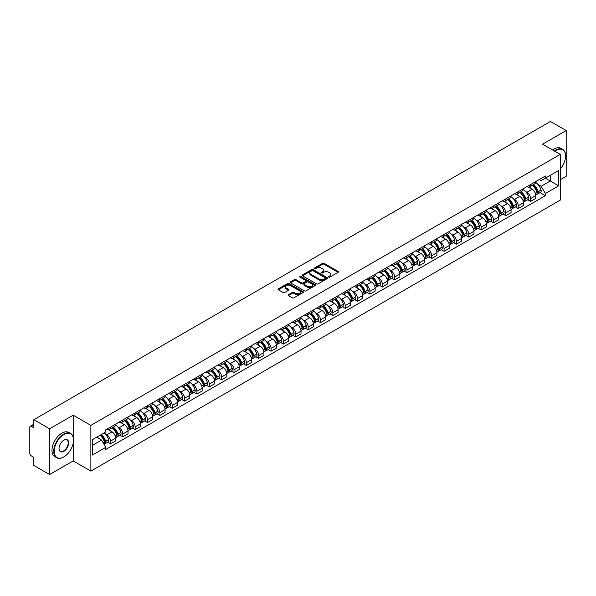 <?xml version="1.0" encoding="UTF-8"?>
<svg xmlns="http://www.w3.org/2000/svg" width="596" height="596" viewBox="0 0 596 596"><rect width="100%" height="100%" fill="white"/><g stroke="black" fill="none" stroke-linecap="round" stroke-linejoin="round"><path stroke-width="0.89" d="M328.754 277.088A0.767 0.447 0 0 0 329.841 277.088L338.103 272.32A1.103 0.633 0 0 0 338.424 271.873A1.103 0.633 0 0 0 338.103 271.426L324.112 263.343A1.103 0.633 0 0 0 322.555 263.343L314.293 268.111A0.767 0.447 0 0 0 315.381 268.744L316.454 268.125A3.516 2.034 0 0 1 321.43 268.125L322.592 268.796A3.516 2.034 0 0 1 323.621 270.234A3.516 2.034 0 0 1 322.592 271.672L321.527 272.29A0.767 0.447 0 0 0 322.615 272.916L323.68 272.298A3.516 2.034 0 0 1 328.657 272.298L329.826 272.975A3.516 2.034 0 0 1 330.855 274.406A3.516 2.034 0 0 1 329.826 275.844L328.754 276.462A0.767 0.447 0 0 0 328.754 277.088L328.754 276.462M288.427 294.677A1.103 0.633 0 0 0 288.099 295.124A1.103 0.633 0 0 0 288.427 295.571L292.353 297.844A1.103 0.633 0 0 0 293.902 297.844L303.081 292.547A1.103 0.633 0 0 0 303.401 292.092A1.103 0.633 0 0 0 303.081 291.645L289.082 283.569A1.103 0.633 0 0 0 287.533 283.569L278.354 288.866A1.103 0.633 0 0 0 278.034 289.313A1.103 0.633 0 0 0 278.354 289.76L283.1 292.502A1.103 0.633 0 0 0 284.65 292.502L288.576 290.23A1.103 0.633 0 0 0 288.904 289.783A1.103 0.633 0 0 0 288.576 289.336L286.229 287.98A2.943 1.699 0 0 1 285.365 286.773A2.943 1.699 0 0 1 287.183 285.208A2.943 1.699 0 0 1 290.386 285.573L299.602 290.893A2.943 1.699 0 0 1 300.459 292.092A2.943 1.699 0 0 1 298.648 293.664A2.943 1.699 0 0 1 295.437 293.299L293.902 292.413A1.103 0.633 0 0 0 292.353 292.413L288.427 294.677L288.427 295.571L292.353 293.321L292.353 292.413M90.868 425.38L73.204 415.181L49.602 428.815L33.838 419.711L550.436 121.457L566.2 130.554L542.598 144.187L560.262 154.386L90.868 425.38L90.868 471.116L560.262 200.114L560.262 154.386M316.528 283.882A1.103 0.633 0 0 0 318.085 283.882L327.256 278.585A1.103 0.633 0 0 0 327.584 278.138A1.103 0.633 0 0 0 327.256 277.684L313.265 269.608A1.103 0.633 0 0 0 311.708 269.608L302.537 274.905A1.103 0.633 0 0 0 302.209 275.352A1.103 0.633 0 0 0 302.537 275.799L316.528 283.882M300.16 277.259A0.767 0.447 0 0 1 300.943 277.363L315.157 285.573L305.994 290.863A1.103 0.633 0 0 1 304.437 290.863L290.446 282.78L290.446 281.886A1.103 0.633 0 0 0 290.125 282.333A1.103 0.633 0 0 0 290.446 282.78M290.446 281.886L294.372 279.613A1.103 0.633 0 0 1 295.929 279.613L301.598 282.891A1.103 0.633 0 0 0 303.155 282.891L305.763 281.387A1.103 0.633 0 0 0 306.083 280.94A1.103 0.633 0 0 0 305.763 280.493L299.855 277.08A0.767 0.447 0 0 1 300.943 276.455L315.172 284.665A1.103 0.633 0 0 1 315.493 285.111A1.103 0.633 0 0 1 315.172 285.566L315.172 284.665M49.602 428.815L49.602 474.543L33.838 465.446L33.838 457.348L31.387 455.933A2.242 1.296 -120 0 1 29.8 453.183L29.8 427.302A2.242 1.296 -120 0 1 30.262 426.274L33.838 424.21M560.262 179.716L566.2 176.289L566.2 130.554M49.602 474.543L73.204 460.917L90.868 471.116M33.838 419.711L33.838 427.809L31.387 426.386A2.242 1.296 -120 0 0 30.262 426.274M530.559 184.566A5.155 2.973 60 0 1 529.486 186.876L534.716 183.859A5.155 2.973 -120 0 0 535.782 181.549M525.597 191.532L526.916 192.292A5.155 2.973 60 0 1 530.559 198.602L535.782 195.585A5.155 2.973 -120 0 0 532.139 189.275L528.399 187.114M535.782 195.585L535.782 198.379L530.559 201.396L527.721 199.757M529.486 186.876A5.155 2.973 60 0 1 526.953 186.645M530.559 198.602L530.559 201.396M518.2 191.696A5.155 2.973 60 0 1 517.134 194.013L522.357 190.996A5.155 2.973 -120 0 0 523.43 188.679M515.361 206.894L518.2 208.525L523.43 205.508L523.43 202.722A5.155 2.973 -120 0 0 519.787 196.412L516.039 194.251M517.134 194.013A5.155 2.973 60 0 1 514.594 193.782M513.238 198.669L514.557 199.429A5.155 2.973 60 0 1 518.2 205.739L518.2 208.525M505.84 198.833A5.155 2.973 60 0 1 504.775 201.143L510.005 198.125A5.155 2.973 -120 0 0 511.07 195.816M503.009 214.024L505.84 215.663L511.07 212.645L511.07 209.852A5.155 2.973 -120 0 0 507.427 203.541L503.687 201.381M504.775 201.143A5.155 2.973 60 0 1 502.242 200.912M500.878 205.799L502.197 206.559A5.155 2.973 60 0 1 505.84 212.869L505.84 215.663M493.488 205.97A5.155 2.973 60 0 1 492.423 208.28L497.645 205.262A5.155 2.973 -120 0 0 498.71 202.945M490.65 221.161L493.488 222.8L498.718 219.775L498.718 216.989A5.155 2.973 -120 0 0 495.067 210.679L491.327 208.518M492.423 208.28A5.155 2.973 60 0 1 489.882 208.049M488.526 212.936L489.845 213.696A5.155 2.973 60 0 1 493.488 220.006L493.488 222.8M481.128 213.1A5.155 2.973 60 0 1 480.063 215.417L485.293 212.4A5.155 2.973 -120 0 0 486.358 210.083M478.297 228.29L481.128 229.929L486.358 226.912L486.358 224.126A5.155 2.973 -120 0 0 482.715 217.808L478.975 215.648M480.063 215.417A5.155 2.973 60 0 1 477.523 215.178M476.167 220.066L477.485 220.833A5.155 2.973 60 0 1 481.128 227.143L481.128 229.929M468.776 220.237A5.155 2.973 60 0 1 467.704 222.546L472.933 219.529A5.155 2.973 -120 0 0 473.999 217.22M465.938 235.427L468.776 237.066L473.999 234.049L473.999 231.255A5.155 2.973 -120 0 0 470.356 224.945L466.616 222.785M467.704 222.546A5.155 2.973 60 0 1 465.171 222.315M463.815 227.203L465.133 227.963A5.155 2.973 60 0 1 468.776 234.273L468.776 237.066M456.417 227.367A5.155 2.973 60 0 1 455.351 229.684L460.574 226.666A5.155 2.973 -120 0 0 461.647 224.349M453.578 242.565L456.417 244.196L461.647 241.179L461.647 238.393A5.155 2.973 -120 0 0 458.004 232.082L454.256 229.922M455.351 229.684A5.155 2.973 60 0 1 452.811 229.453M451.455 234.34L452.774 235.1A5.155 2.973 60 0 1 456.417 241.41L456.417 244.196M444.057 234.504A5.155 2.973 60 0 1 442.992 236.813L448.222 233.796A5.155 2.973 -120 0 0 449.287 231.486M441.226 249.694L444.057 251.333L449.287 248.316L449.287 245.522A5.155 2.973 -120 0 0 445.644 239.212L441.904 237.052M442.992 236.813A5.155 2.973 60 0 1 440.459 236.582M439.096 241.469L440.414 242.229A5.155 2.973 60 0 1 444.057 248.539L444.057 251.333M431.705 241.633A5.155 2.973 60 0 1 430.64 243.95L435.862 240.933A5.155 2.973 -120 0 0 436.935 238.616M428.867 256.831L431.705 258.463L436.935 255.446L436.935 252.659A5.155 2.973 -120 0 0 433.285 246.349L429.545 244.189M430.64 243.95A5.155 2.973 60 0 1 428.099 243.719M426.743 248.606L428.062 249.366A5.155 2.973 60 0 1 431.705 255.677L431.705 258.463M419.346 248.77A5.155 2.973 60 0 1 418.28 251.087L423.51 248.063A5.155 2.973 -120 0 0 424.575 245.753M416.515 263.961L419.346 265.6L424.575 262.583L424.575 259.789A5.155 2.973 -120 0 0 420.932 253.479L417.193 251.318M418.28 251.087A5.155 2.973 60 0 1 415.747 250.849M414.384 255.736L415.703 256.496A5.155 2.973 60 0 1 419.346 262.814L419.346 265.6M406.993 255.907A5.155 2.973 60 0 1 405.921 258.217L411.151 255.2A5.155 2.973 -120 0 0 412.216 252.89M404.155 271.098L406.993 272.737L412.216 269.712L412.216 266.926A5.155 2.973 -120 0 0 408.573 260.616L404.833 258.455M405.921 258.217A5.155 2.973 60 0 1 403.388 257.986M402.032 262.873L403.35 263.633A5.155 2.973 60 0 1 406.993 269.943L406.993 272.737M394.634 263.037A5.155 2.973 60 0 1 393.569 265.354L398.798 262.337A5.155 2.973 -120 0 0 399.864 260.02M391.803 278.228L394.634 279.867L399.864 276.849L399.864 274.063A5.155 2.973 -120 0 0 396.221 267.746L392.473 265.592M393.569 265.354A5.155 2.973 60 0 1 391.028 265.123M389.672 270.003L390.991 270.77A5.155 2.973 60 0 1 394.634 277.08L394.634 279.867M382.274 270.174A5.155 2.973 60 0 1 381.209 272.484L386.439 269.466A5.155 2.973 -120 0 0 387.504 267.157M379.443 285.365L382.274 287.004L387.504 283.987L387.504 281.193A5.155 2.973 -120 0 0 383.861 274.883L380.121 272.722M381.209 272.484A5.155 2.973 60 0 1 378.676 272.253M377.313 277.14L378.631 277.9A5.155 2.973 60 0 1 382.274 284.21L382.274 287.004M369.922 277.304A5.155 2.973 60 0 1 368.857 279.621L374.079 276.604A5.155 2.973 -120 0 0 375.152 274.287M367.084 292.502L369.922 294.133L375.152 291.116L375.152 288.33A5.155 2.973 -120 0 0 371.509 282.02L367.762 279.859M368.857 279.621A5.155 2.973 60 0 1 366.316 279.39M364.961 284.277L366.279 285.037A5.155 2.973 60 0 1 369.922 291.347L369.922 294.133M357.563 284.441A5.155 2.973 60 0 1 356.497 286.75L361.727 283.733A5.155 2.973 -120 0 0 362.793 281.424M354.732 299.632L357.563 301.271L362.793 298.253L362.793 295.46A5.155 2.973 -120 0 0 359.15 289.149L355.41 286.989M356.497 286.75A5.155 2.973 60 0 1 353.964 286.52M352.601 291.407L353.92 292.167A5.155 2.973 60 0 1 357.563 298.477L357.563 301.271M345.211 291.578A5.155 2.973 60 0 1 344.138 293.888L349.368 290.87A5.155 2.973 -120 0 0 350.433 288.553M342.372 306.769L345.211 308.4L350.433 305.383L350.433 302.597A5.155 2.973 -120 0 0 346.79 296.286L343.05 294.126M344.138 293.888A5.155 2.973 60 0 1 341.605 293.657M340.249 298.544L341.568 299.304A5.155 2.973 60 0 1 345.211 305.614L345.211 308.4M332.851 298.708A5.155 2.973 60 0 1 331.786 301.025L337.016 298A5.155 2.973 -120 0 0 338.081 295.69M330.02 313.898L332.851 315.537L338.081 312.52L338.081 309.726A5.155 2.973 -120 0 0 334.438 303.416L330.691 301.256M331.786 301.025A5.155 2.973 60 0 1 329.245 300.786M327.889 305.673L329.208 306.441A5.155 2.973 60 0 1 332.851 312.751L332.851 315.537M320.492 305.845A5.155 2.973 60 0 1 319.426 308.154L324.656 305.137A5.155 2.973 -120 0 0 325.721 302.828M317.661 321.035L320.492 322.674L325.721 319.657L325.721 316.863A5.155 2.973 -120 0 0 322.078 310.553L318.339 308.393M319.426 308.154A5.155 2.973 60 0 1 316.893 307.923M315.53 312.811L316.849 313.57A5.155 2.973 60 0 1 320.492 319.881L320.492 322.674M308.139 312.975A5.155 2.973 60 0 1 307.074 315.291L312.297 312.274A5.155 2.973 -120 0 0 313.369 309.957M305.301 328.173L308.139 329.804L313.369 326.787L313.369 324A5.155 2.973 -120 0 0 309.726 317.69L305.979 315.53M307.074 315.291A5.155 2.973 60 0 1 304.534 315.06M303.178 319.948L304.496 320.708A5.155 2.973 60 0 1 308.139 327.018L308.139 329.804M295.78 320.112A5.155 2.973 60 0 1 294.715 322.421L299.944 319.404A5.155 2.973 -120 0 0 301.01 317.094M292.949 335.302L295.78 336.941L301.01 333.924L301.01 331.13A5.155 2.973 -120 0 0 297.367 324.82L293.627 322.66M294.715 322.421A5.155 2.973 60 0 1 292.182 322.19M290.818 327.077L292.137 327.837A5.155 2.973 60 0 1 295.78 334.147L295.78 336.941M283.428 327.241A5.155 2.973 60 0 1 282.355 329.558L287.585 326.541A5.155 2.973 -120 0 0 288.65 324.224M280.589 342.439L283.428 344.071L288.65 341.054L288.65 338.267A5.155 2.973 -120 0 0 285.007 331.957L281.267 329.797M282.355 329.558A5.155 2.973 60 0 1 279.822 329.327M278.466 334.214L279.785 334.974A5.155 2.973 60 0 1 283.428 341.285L283.428 344.071M271.068 334.378A5.155 2.973 60 0 1 270.003 336.695L275.233 333.671A5.155 2.973 -120 0 0 276.298 331.361M268.237 349.569L271.068 351.208L276.298 348.191L276.298 345.397A5.155 2.973 -120 0 0 272.655 339.087L268.908 336.926M270.003 336.695A5.155 2.973 60 0 1 267.462 336.457M266.107 341.344L267.425 342.104A5.155 2.973 60 0 1 271.068 348.422L271.068 351.208M258.709 341.515A5.155 2.973 60 0 1 257.643 343.825L262.873 340.808A5.155 2.973 -120 0 0 263.939 338.491M255.878 356.706L258.716 358.345L263.939 355.32L263.939 352.534A5.155 2.973 -120 0 0 260.296 346.224L256.556 344.063M257.643 343.825A5.155 2.973 60 0 1 255.11 343.594M253.754 348.481L255.066 349.241A5.155 2.973 60 0 1 258.716 355.551L258.716 358.345M246.357 348.645A5.155 2.973 60 0 1 245.291 350.962L250.514 347.945A5.155 2.973 -120 0 0 251.587 345.628M243.518 363.836L246.357 365.475L251.587 362.457L251.587 359.671A5.155 2.973 -120 0 0 247.943 353.353L244.196 351.193M245.291 350.962A5.155 2.973 60 0 1 242.751 350.724M241.395 355.611L242.714 356.378A5.155 2.973 60 0 1 246.357 362.688L246.357 365.475M233.997 355.782A5.155 2.973 60 0 1 232.932 358.092L238.162 355.074A5.155 2.973 -120 0 0 239.227 352.765M231.166 370.973L233.997 372.612L239.227 369.595L239.227 366.801A5.155 2.973 -120 0 0 235.584 360.491L231.844 358.33M232.932 358.092A5.155 2.973 60 0 1 230.399 357.861M229.035 362.748L230.354 363.508A5.155 2.973 60 0 1 233.997 369.818L233.997 372.612M221.645 362.912A5.155 2.973 60 0 1 220.572 365.229L225.802 362.212A5.155 2.973 -120 0 0 226.867 359.895M218.806 378.11L221.645 379.741L226.867 376.724L226.867 373.938A5.155 2.973 -120 0 0 223.224 367.628L219.484 365.467M220.572 365.229A5.155 2.973 60 0 1 218.039 364.998M216.683 369.885L218.002 370.645A5.155 2.973 60 0 1 221.645 376.955L221.645 379.741M209.285 370.049A5.155 2.973 60 0 1 208.22 372.358L213.45 369.341A5.155 2.973 -120 0 0 214.515 367.032M206.454 385.24L209.285 386.878L214.515 383.861L214.515 381.067A5.155 2.973 -120 0 0 210.872 374.757L207.132 372.597M208.22 372.358A5.155 2.973 60 0 1 205.68 372.127M204.324 377.015L205.642 377.775A5.155 2.973 60 0 1 209.285 384.085L209.285 386.878M196.933 377.186A5.155 2.973 60 0 1 195.86 379.496L201.09 376.478A5.155 2.973 -120 0 0 202.156 374.161M194.095 392.377L196.933 394.008L202.156 390.991L202.156 388.205A5.155 2.973 -120 0 0 198.513 381.894L194.773 379.734M195.86 379.496A5.155 2.973 60 0 1 193.327 379.265M191.972 384.152L193.283 384.912A5.155 2.973 60 0 1 196.933 391.222L196.933 394.008M184.574 384.316A5.155 2.973 60 0 1 183.508 386.633L188.731 383.608A5.155 2.973 -120 0 0 189.804 381.298M181.735 399.506L184.574 401.145L189.804 398.128L189.804 395.334A5.155 2.973 -120 0 0 186.161 389.024L182.413 386.864M183.508 386.633A5.155 2.973 60 0 1 180.968 386.394M179.612 391.281L180.931 392.041A5.155 2.973 60 0 1 184.574 398.359L184.574 401.145M172.214 391.453A5.155 2.973 60 0 1 171.149 393.762L176.379 390.745A5.155 2.973 -120 0 0 177.444 388.436M169.383 406.643L172.214 408.282L177.444 405.258L177.444 402.471A5.155 2.973 -120 0 0 173.801 396.161L170.061 394.001M171.149 393.762A5.155 2.973 60 0 1 168.616 393.531M167.252 398.419L168.571 399.178A5.155 2.973 60 0 1 172.214 405.489L172.214 408.282M159.862 398.582A5.155 2.973 60 0 1 158.797 400.899L164.019 397.882A5.155 2.973 -120 0 0 165.085 395.565M157.024 413.78L159.862 415.412L165.085 412.395L165.085 409.608A5.155 2.973 -120 0 0 161.441 403.298L157.702 401.138M158.797 400.899A5.155 2.973 60 0 1 156.256 400.668M154.9 405.556L156.219 406.316A5.155 2.973 60 0 1 159.862 412.626L159.862 415.412M147.503 405.72A5.155 2.973 60 0 1 146.437 408.029L151.667 405.012A5.155 2.973 -120 0 0 152.732 402.702M144.672 420.91L147.503 422.549L152.732 419.532L152.732 416.738A5.155 2.973 -120 0 0 149.089 410.428L145.35 408.267M146.437 408.029A5.155 2.973 60 0 1 143.897 407.798M142.541 412.685L143.859 413.445A5.155 2.973 60 0 1 147.503 419.755L147.503 422.549M135.15 412.849A5.155 2.973 60 0 1 134.078 415.166L139.308 412.149A5.155 2.973 -120 0 0 140.373 409.832M132.312 428.047L135.15 429.679L140.373 426.662L140.373 423.875A5.155 2.973 -120 0 0 136.73 417.565L132.99 415.405M134.078 415.166A5.155 2.973 60 0 1 131.545 414.935M130.189 419.822L131.507 420.582A5.155 2.973 60 0 1 135.15 426.892L135.15 429.679M122.791 419.986A5.155 2.973 60 0 1 121.726 422.296L126.948 419.279A5.155 2.973 -120 0 0 128.021 416.969M119.952 435.177L122.791 436.816L128.021 433.799L128.021 431.005A5.155 2.973 -120 0 0 124.378 424.695L120.63 422.534M121.726 422.296A5.155 2.973 60 0 1 119.185 422.065M117.829 426.952L119.148 427.712A5.155 2.973 60 0 1 122.791 434.022L122.791 436.816M110.431 427.123A5.155 2.973 60 0 1 109.366 429.433L114.596 426.416A5.155 2.973 -120 0 0 115.661 424.099M107.6 442.314L110.431 443.953L115.661 440.928L115.661 438.142A5.155 2.973 -120 0 0 112.018 431.832L108.278 429.671M109.366 429.433A5.155 2.973 60 0 1 106.833 429.202M105.47 434.089L106.788 434.849A5.155 2.973 60 0 1 110.431 441.159L110.431 443.953M539.305 179.515L541.168 180.588L558.675 170.478L550.279 175.328L550.279 180.998L541.168 186.257L537.95 184.402M92.454 445.324L101.566 440.064L105.76 447.335L92.454 455.016L92.454 439.647L105.76 431.966L105.76 429.82L545.37 176.014L545.37 178.159L558.675 185.848L545.37 193.529L541.168 186.257M558.675 170.478L558.675 185.848M105.76 447.335L105.76 449.481L545.37 195.674L545.37 193.529M73.204 415.181L73.204 437.196M73.204 443.171L73.204 460.917M101.566 440.064L96.649 437.226M540.08 192.627L545.37 195.674M329.059 277.2L329.826 276.76A3.516 2.034 0 0 0 330.855 275.322L330.855 274.406M323.621 270.234L323.621 271.15A3.516 2.034 0 0 1 322.592 272.588L321.833 273.028M338.088 272.327L324.112 264.259A1.103 0.633 0 0 0 322.555 264.259L314.599 268.848M327.256 277.684L327.256 278.585L313.265 270.524A1.103 0.633 0 0 0 311.708 270.524L302.552 275.806L302.537 274.905M325.312 278.451A0.767 0.447 0 0 0 325.312 277.818L313.034 270.726A0.767 0.447 0 0 0 311.939 270.726L310.814 271.381A3.516 2.034 0 0 0 309.786 272.819A3.516 2.034 0 0 0 310.814 274.249L319.21 279.099A3.516 2.034 0 0 0 324.187 279.099L325.312 278.451L325.312 279.36A0.767 0.447 0 0 0 325.543 279.047L325.543 278.138M309.786 272.819L309.786 273.728A3.516 2.034 0 0 0 310.814 275.166L310.814 274.249M325.312 279.36L324.187 280.016A3.516 2.034 0 0 1 319.21 280.016L310.814 275.166M290.461 282.787L294.372 280.53L294.372 279.613M306.083 280.94L306.083 281.856A1.103 0.633 0 0 1 305.763 282.303L303.155 283.808A1.103 0.633 0 0 1 301.598 283.808L295.929 280.53A1.103 0.633 0 0 0 294.372 280.53M307.491 286.296A2.943 1.699 0 0 0 310.695 286.661A2.943 1.699 0 0 0 312.513 285.089A2.943 1.699 0 0 0 311.648 283.89L308.408 282.02A1.103 0.633 0 0 0 306.851 282.02L304.243 283.525A1.103 0.633 0 0 0 303.923 283.972A1.103 0.633 0 0 0 304.243 284.419L307.491 286.296L307.491 287.205A2.943 1.699 0 0 0 310.695 287.577A2.943 1.699 0 0 0 312.513 286.005L312.513 285.089M303.923 283.972L303.923 284.888A1.103 0.633 0 0 0 304.243 285.335L304.243 284.419M307.491 287.205L304.243 285.335M300.459 292.092L300.459 293.009A2.943 1.699 0 0 1 298.648 294.58A2.943 1.699 0 0 1 295.437 294.208L293.902 293.321A1.103 0.633 0 0 0 292.353 293.321M285.365 286.773L285.365 287.689A2.943 1.699 0 0 0 286.229 288.889L286.229 287.98M288.561 290.237L286.229 288.889M303.081 291.645L303.081 292.547L289.082 284.478A1.103 0.633 0 0 0 287.533 284.478L278.369 289.768L278.354 288.866M532.504 185.14A7.055 4.075 60 0 1 532.533 185.162A7.055 4.075 60 0 1 537.182 191.495L537.22 191.636A1.371 0.79 60 0 1 537.003 192.717A1.371 0.79 60 0 1 536.974 192.731M532.191 185.319A8.515 4.917 60 0 1 536.869 192.344L536.914 192.486A2.831 1.632 60 0 1 536.467 194.706L535.759 195.115M536.951 194.08A2.831 1.632 -120 0 0 537.734 193.976A2.831 1.632 -120 0 0 538.181 191.756L538.136 191.607A8.515 4.917 -120 0 0 533.457 184.589M535.677 182.451A8.515 4.917 60 0 1 541.026 189.938L541.071 190.087A2.831 1.632 60 0 1 540.624 192.307L537.734 193.976M529.285 186.98A8.515 4.917 60 0 1 531.066 188.656M535.208 188.664L536.288 189.297M520.144 192.277A7.055 4.075 60 0 1 520.181 192.292A7.055 4.075 60 0 1 524.823 198.624L524.867 198.773A1.371 0.79 60 0 1 524.651 199.854A1.371 0.79 60 0 1 524.614 199.869M519.839 192.448A8.515 4.917 60 0 1 524.517 199.474L524.554 199.623A2.831 1.632 60 0 1 524.107 201.843L523.407 202.253M524.592 201.217A2.831 1.632 -120 0 0 525.374 201.113A2.831 1.632 -120 0 0 525.821 198.893L525.784 198.744A8.515 4.917 -120 0 0 521.105 191.718M523.318 189.588A8.515 4.917 60 0 1 528.674 197.075L528.712 197.224A2.831 1.632 60 0 1 528.265 199.444L525.374 201.113M516.933 194.11A8.515 4.917 60 0 1 518.706 195.786M522.848 195.801L523.936 196.427M507.785 199.407A7.055 4.075 60 0 1 507.822 199.429A7.055 4.075 60 0 1 512.463 205.762L512.508 205.903A1.371 0.79 60 0 1 512.292 206.983A1.371 0.79 60 0 1 512.262 206.998M507.479 199.585A8.515 4.917 60 0 1 512.158 206.611L512.202 206.76A2.831 1.632 60 0 1 511.755 208.98L511.048 209.382M512.24 208.354A2.831 1.632 -120 0 0 513.022 208.242A2.831 1.632 -120 0 0 513.469 206.022L513.424 205.881A8.515 4.917 -120 0 0 508.746 198.855M510.966 196.717A8.515 4.917 60 0 1 516.315 204.212L516.36 204.353A2.831 1.632 60 0 1 515.913 206.574L513.022 208.242M504.574 201.247A8.515 4.917 60 0 1 506.354 202.923M510.489 202.938L511.577 203.564M495.432 206.544A7.055 4.075 60 0 1 495.47 206.559A7.055 4.075 60 0 1 500.111 212.891L500.148 213.04A1.371 0.79 60 0 1 499.932 214.12A1.371 0.79 60 0 1 499.902 214.135M495.12 206.723A8.515 4.917 60 0 1 499.798 213.74L499.843 213.89A2.831 1.632 60 0 1 499.396 216.11L498.696 216.519M499.88 215.484A2.831 1.632 -120 0 0 500.662 215.38A2.831 1.632 -120 0 0 501.109 213.159L501.072 213.01A8.515 4.917 -120 0 0 496.393 205.985M498.606 203.854A8.515 4.917 60 0 1 503.963 211.342L504 211.491A2.831 1.632 60 0 1 503.553 213.711L500.662 215.38M492.222 208.376A8.515 4.917 60 0 1 493.995 210.06M498.137 210.068L499.225 210.693M483.073 213.673A7.055 4.075 60 0 1 483.11 213.696A7.055 4.075 60 0 1 487.752 220.028L487.796 220.177A1.371 0.79 60 0 1 487.58 221.25A1.371 0.79 60 0 1 487.55 221.265M482.767 213.852A8.515 4.917 60 0 1 487.446 220.878L487.483 221.027A2.831 1.632 60 0 1 487.036 223.247L486.336 223.649M487.521 222.621A2.831 1.632 -120 0 0 488.31 222.517A2.831 1.632 -120 0 0 488.757 220.289L488.713 220.148A8.515 4.917 -120 0 0 484.034 213.122M486.254 210.984A8.515 4.917 60 0 1 491.603 218.479L491.648 218.62A2.831 1.632 60 0 1 491.201 220.84L488.31 222.517M479.862 215.514A8.515 4.917 60 0 1 481.642 217.19M485.777 217.205L486.865 217.831M470.721 220.811A7.055 4.075 60 0 1 470.751 220.833A7.055 4.075 60 0 1 475.399 227.165L475.437 227.307A1.371 0.79 60 0 1 475.221 228.387A1.371 0.79 60 0 1 475.191 228.402M470.408 220.989A8.515 4.917 60 0 1 475.087 228.015L475.131 228.156A2.831 1.632 60 0 1 474.684 230.376L473.976 230.786M475.168 229.751A2.831 1.632 -120 0 0 475.951 229.646A2.831 1.632 -120 0 0 476.398 227.426L476.353 227.277A8.515 4.917 -120 0 0 471.674 220.259M473.894 218.121A8.515 4.917 60 0 1 479.244 225.608L479.288 225.757A2.831 1.632 60 0 1 478.841 227.977L475.951 229.646M467.502 222.651A8.515 4.917 60 0 1 469.283 224.327M473.425 224.334L474.505 224.96M560.262 169.1A13.663 7.89 120 0 0 565.567 156.077A13.663 7.89 120 0 0 555.904 150.497A13.663 7.89 120 0 0 554.779 151.22M554.332 150.959A13.999 8.083 -60 0 1 555.666 150.088A13.999 8.083 -60 0 1 562.669 149.387A13.999 8.083 -60 0 1 565.567 155.802A13.999 8.083 -60 0 1 565.567 155.936M560.262 156.726A6.832 3.948 -60 0 1 560.262 161.553M552.589 149.954A13.999 8.083 -60 0 1 553.922 149.075A13.999 8.083 -60 0 1 560.925 148.382L562.669 149.387M63.623 457.028L63.861 456.894A13.663 7.89 120 0 0 73.524 440.153A13.663 7.89 120 0 0 63.861 434.573A13.663 7.89 120 0 0 54.199 451.314A13.663 7.89 120 0 0 63.861 456.894L63.623 457.028A13.999 8.083 -60 0 1 56.62 457.721A13.999 8.083 -60 0 1 54.474 446.501A13.999 8.083 -60 0 1 63.623 434.164A13.999 8.083 -60 0 1 70.626 433.471A13.999 8.083 -60 0 1 73.524 439.878A13.999 8.083 -60 0 1 73.524 440.019M63.861 440.153L63.861 440.153A6.832 3.948 -60 0 1 68.689 442.94A6.832 3.948 -60 0 1 63.861 451.314A6.832 3.948 -60 0 1 59.026 448.52A6.832 3.948 -60 0 1 63.861 440.153L63.861 440.153M59.026 448.386A6.496 3.755 120 0 0 60.375 451.224A6.496 3.755 120 0 0 63.623 450.904A6.496 3.755 120 0 0 67.87 445.175A6.496 3.755 120 0 0 66.871 439.967A6.496 3.755 120 0 0 63.742 440.228M56.62 457.721L54.877 456.715A13.999 8.083 -60 0 1 52.731 445.495A13.999 8.083 -60 0 1 61.88 433.158A13.999 8.083 -60 0 1 68.883 432.465L70.626 433.471M458.361 227.94A7.055 4.075 60 0 1 458.398 227.963A7.055 4.075 60 0 1 463.04 234.295L463.085 234.444A1.371 0.79 60 0 1 462.868 235.517A1.371 0.79 60 0 1 462.831 235.539M458.056 228.119A8.515 4.917 60 0 1 462.734 235.144L462.772 235.293A2.831 1.632 60 0 1 462.325 237.513L461.624 237.916M462.809 236.888A2.831 1.632 -120 0 0 463.591 236.783A2.831 1.632 -120 0 0 464.038 234.563L464.001 234.414A8.515 4.917 -120 0 0 459.322 227.389M461.535 225.258A8.515 4.917 60 0 1 466.892 232.745L466.929 232.894A2.831 1.632 60 0 1 466.482 235.115L463.591 236.783M455.15 229.78A8.515 4.917 60 0 1 456.931 231.457M461.066 231.471L462.153 232.097M446.002 235.077A7.055 4.075 60 0 1 446.039 235.1A7.055 4.075 60 0 1 450.688 241.432L450.725 241.574A1.371 0.79 60 0 1 450.509 242.654A1.371 0.79 60 0 1 450.479 242.669M445.696 235.256A8.515 4.917 60 0 1 450.375 242.281L450.42 242.423A2.831 1.632 60 0 1 449.973 244.651L449.265 245.053M450.457 244.025A2.831 1.632 -120 0 0 451.239 243.913A2.831 1.632 -120 0 0 451.686 241.693L451.641 241.551A8.515 4.917 -120 0 0 446.963 234.526M449.183 232.388A8.515 4.917 60 0 1 454.532 239.883L454.577 240.024A2.831 1.632 60 0 1 454.13 242.244L451.239 243.913M442.791 236.917A8.515 4.917 60 0 1 444.571 238.594M448.713 238.609L449.794 239.234M433.65 242.214A7.055 4.075 60 0 1 433.687 242.229A7.055 4.075 60 0 1 438.328 248.562L438.373 248.711A1.371 0.79 60 0 1 438.149 249.791A1.371 0.79 60 0 1 438.12 249.806M433.337 242.386A8.515 4.917 60 0 1 438.015 249.411L438.06 249.56A2.831 1.632 60 0 1 437.613 251.78L436.913 252.19M438.097 251.154A2.831 1.632 -120 0 0 438.88 251.05A2.831 1.632 -120 0 0 439.327 248.83L439.289 248.681A8.515 4.917 -120 0 0 434.611 241.656M436.823 239.525A8.515 4.917 60 0 1 442.18 247.012L442.217 247.161A2.831 1.632 60 0 1 441.77 249.381L438.88 251.05M430.439 244.047A8.515 4.917 60 0 1 432.212 245.731M436.354 245.738L437.442 246.364M421.29 249.344A7.055 4.075 60 0 1 421.327 249.366A7.055 4.075 60 0 1 425.969 255.699L426.013 255.848A1.371 0.79 60 0 1 425.797 256.921A1.371 0.79 60 0 1 425.767 256.936M420.985 249.523A8.515 4.917 60 0 1 425.663 256.548L425.7 256.697A2.831 1.632 60 0 1 425.253 258.917L424.553 259.32M425.738 258.291A2.831 1.632 -120 0 0 426.527 258.18A2.831 1.632 -120 0 0 426.974 255.96L426.93 255.818A8.515 4.917 -120 0 0 422.251 248.793M424.471 246.655A8.515 4.917 60 0 1 429.82 254.149L429.865 254.291A2.831 1.632 60 0 1 429.418 256.511L426.527 258.18M418.079 251.184A8.515 4.917 60 0 1 419.86 252.86M423.994 252.875L425.082 253.501M408.938 256.481A7.055 4.075 60 0 1 408.968 256.496A7.055 4.075 60 0 1 413.617 262.829L413.654 262.978A1.371 0.79 60 0 1 413.438 264.058A1.371 0.79 60 0 1 413.408 264.073M408.625 256.66A8.515 4.917 60 0 1 413.304 263.685L413.348 263.827A2.831 1.632 60 0 1 412.901 266.047L412.194 266.457M413.386 265.421A2.831 1.632 -120 0 0 414.168 265.317A2.831 1.632 -120 0 0 414.615 263.097L414.57 262.948A8.515 4.917 -120 0 0 409.892 255.922M412.112 253.792A8.515 4.917 60 0 1 417.461 261.279L417.505 261.428A2.831 1.632 60 0 1 417.058 263.648L414.168 265.317M405.72 258.314A8.515 4.917 60 0 1 407.5 259.998M411.642 260.005L412.723 260.631M396.578 263.611A7.055 4.075 60 0 1 396.616 263.633A7.055 4.075 60 0 1 401.257 269.966L401.302 270.115A1.371 0.79 60 0 1 401.086 271.187A1.371 0.79 60 0 1 401.048 271.21M396.273 263.79A8.515 4.917 60 0 1 400.952 270.815L400.989 270.964A2.831 1.632 60 0 1 400.542 273.184L399.842 273.586M401.026 272.558A2.831 1.632 -120 0 0 401.808 272.454A2.831 1.632 -120 0 0 402.255 270.234L402.218 270.085A8.515 4.917 -120 0 0 397.539 263.06M399.752 260.929A8.515 4.917 60 0 1 405.109 268.416L405.146 268.558A2.831 1.632 60 0 1 404.699 270.785L401.808 272.454M393.367 265.451A8.515 4.917 60 0 1 395.148 267.127M399.283 267.142L400.37 267.768M384.219 270.748A7.055 4.075 60 0 1 384.256 270.77A7.055 4.075 60 0 1 388.905 277.103L388.942 277.244A1.371 0.79 60 0 1 388.726 278.325A1.371 0.79 60 0 1 388.696 278.339M383.913 270.927A8.515 4.917 60 0 1 388.592 277.952L388.637 278.094A2.831 1.632 60 0 1 388.19 280.314L387.482 280.723M388.674 279.688A2.831 1.632 -120 0 0 389.456 279.584A2.831 1.632 -120 0 0 389.903 277.363L389.858 277.215A8.515 4.917 -120 0 0 385.18 270.197M387.4 268.058A8.515 4.917 60 0 1 392.749 275.546L392.794 275.695A2.831 1.632 60 0 1 392.347 277.915L389.456 279.584M381.008 272.588A8.515 4.917 60 0 1 382.788 274.264M386.931 274.272L388.011 274.905M371.867 277.878A7.055 4.075 60 0 1 371.904 277.9A7.055 4.075 60 0 1 376.545 284.232L376.59 284.381A1.371 0.79 60 0 1 376.367 285.454A1.371 0.79 60 0 1 376.337 285.477M371.554 278.056A8.515 4.917 60 0 1 376.232 285.082L376.277 285.231A2.831 1.632 60 0 1 375.83 287.451L375.13 287.853M376.314 286.825A2.831 1.632 -120 0 0 377.097 286.721A2.831 1.632 -120 0 0 377.544 284.501L377.506 284.352A8.515 4.917 -120 0 0 372.828 277.326M375.04 275.196A8.515 4.917 60 0 1 380.397 282.683L380.434 282.832A2.831 1.632 60 0 1 379.987 285.052L377.097 286.721M368.656 279.718A8.515 4.917 60 0 1 370.429 281.394M374.571 281.409L375.659 282.035M359.507 285.015A7.055 4.075 60 0 1 359.544 285.037A7.055 4.075 60 0 1 364.186 291.37L364.231 291.511A1.371 0.79 60 0 1 364.014 292.591A1.371 0.79 60 0 1 363.985 292.606M359.202 285.193A8.515 4.917 60 0 1 363.88 292.219L363.918 292.36A2.831 1.632 60 0 1 363.471 294.588L362.77 294.99M363.955 293.962A2.831 1.632 -120 0 0 364.745 293.85A2.831 1.632 -120 0 0 365.192 291.63L365.147 291.489A8.515 4.917 -120 0 0 360.468 284.463M362.688 282.325A8.515 4.917 60 0 1 368.037 289.82L368.082 289.961A2.831 1.632 60 0 1 367.635 292.182L364.745 293.85M356.296 286.855A8.515 4.917 60 0 1 358.077 288.531M362.212 288.546L363.299 289.172M347.155 292.152A7.055 4.075 60 0 1 347.185 292.167A7.055 4.075 60 0 1 351.834 298.499L351.871 298.648A1.371 0.79 60 0 1 351.655 299.728A1.371 0.79 60 0 1 351.625 299.743M346.842 292.331A8.515 4.917 60 0 1 351.521 299.348L351.565 299.497A2.831 1.632 60 0 1 351.118 301.718L350.411 302.127M351.603 301.092A2.831 1.632 -120 0 0 352.385 300.987A2.831 1.632 -120 0 0 352.832 298.767L352.787 298.618A8.515 4.917 -120 0 0 348.109 291.593M350.329 289.462A8.515 4.917 60 0 1 355.678 296.95L355.723 297.099A2.831 1.632 60 0 1 355.276 299.319L352.385 300.987M343.944 293.984A8.515 4.917 60 0 1 345.717 295.668M349.859 295.676L350.94 296.301M334.796 299.281A7.055 4.075 60 0 1 334.833 299.304A7.055 4.075 60 0 1 339.474 305.636L339.519 305.785A1.371 0.79 60 0 1 339.303 306.858A1.371 0.79 60 0 1 339.273 306.873M334.49 299.46A8.515 4.917 60 0 1 339.169 306.486L339.206 306.635A2.831 1.632 60 0 1 338.759 308.855L338.059 309.257M339.243 308.229A2.831 1.632 -120 0 0 340.025 308.125A2.831 1.632 -120 0 0 340.472 305.897L340.435 305.755A8.515 4.917 -120 0 0 335.757 298.73M337.969 296.592A8.515 4.917 60 0 1 343.326 304.087L343.363 304.228A2.831 1.632 60 0 1 342.916 306.448L340.025 308.125M331.585 301.122A8.515 4.917 60 0 1 333.365 302.798M337.5 302.813L338.588 303.439M322.443 306.418A7.055 4.075 60 0 1 322.473 306.441A7.055 4.075 60 0 1 327.122 312.773L327.159 312.915A1.371 0.79 60 0 1 326.943 313.995A1.371 0.79 60 0 1 326.913 314.01M322.131 306.597A8.515 4.917 60 0 1 326.809 313.623L326.854 313.764A2.831 1.632 60 0 1 326.407 315.984L325.699 316.394M326.891 315.358A2.831 1.632 -120 0 0 327.673 315.254A2.831 1.632 -120 0 0 328.12 313.034L328.076 312.885A8.515 4.917 -120 0 0 323.397 305.867M325.617 303.729A8.515 4.917 60 0 1 330.966 311.216L331.011 311.365A2.831 1.632 60 0 1 330.564 313.585L327.673 315.254M319.225 308.251A8.515 4.917 60 0 1 321.006 309.935M325.148 309.942L326.228 310.568M310.084 313.548A7.055 4.075 60 0 1 310.121 313.57A7.055 4.075 60 0 1 314.762 319.903L314.807 320.052A1.371 0.79 60 0 1 314.584 321.125A1.371 0.79 60 0 1 314.554 321.147M309.771 313.727A8.515 4.917 60 0 1 314.45 320.752L314.494 320.901A2.831 1.632 60 0 1 314.047 323.121L313.347 323.524M314.532 322.496A2.831 1.632 -120 0 0 315.314 322.391A2.831 1.632 -120 0 0 315.761 320.171L315.724 320.022A8.515 4.917 -120 0 0 311.045 312.997M313.258 310.866A8.515 4.917 60 0 1 318.614 318.353L318.651 318.502A2.831 1.632 60 0 1 318.204 320.723L315.314 322.391M306.873 315.388A8.515 4.917 60 0 1 308.646 317.065M312.788 317.079L313.876 317.705M297.724 320.685A7.055 4.075 60 0 1 297.762 320.708A7.055 4.075 60 0 1 302.403 327.04L302.448 327.182A1.371 0.79 60 0 1 302.232 328.262A1.371 0.79 60 0 1 302.202 328.277M297.419 320.864A8.515 4.917 60 0 1 302.098 327.889L302.135 328.031A2.831 1.632 60 0 1 301.688 330.251L300.987 330.661M302.172 329.633A2.831 1.632 -120 0 0 302.962 329.521A2.831 1.632 -120 0 0 303.409 327.301L303.364 327.159A8.515 4.917 -120 0 0 298.685 320.134M300.905 317.996A8.515 4.917 60 0 1 306.255 325.483L306.299 325.632A2.831 1.632 60 0 1 305.852 327.852L302.962 329.521M294.513 322.525A8.515 4.917 60 0 1 296.294 324.202M300.429 324.209L301.516 324.842M285.372 327.822A7.055 4.075 60 0 1 285.41 327.837A7.055 4.075 60 0 1 290.051 334.17L290.088 334.319A1.371 0.79 60 0 1 289.872 335.399A1.371 0.79 60 0 1 289.842 335.414M285.059 327.994A8.515 4.917 60 0 1 289.738 335.019L289.783 335.168A2.831 1.632 60 0 1 289.336 337.388L288.635 337.798M289.82 336.762A2.831 1.632 -120 0 0 290.602 336.658A2.831 1.632 -120 0 0 291.049 334.438L291.004 334.289A8.515 4.917 -120 0 0 286.326 327.264M288.546 325.133A8.515 4.917 60 0 1 293.895 332.62L293.94 332.769A2.831 1.632 60 0 1 293.493 334.989L290.602 336.658M282.161 329.655A8.515 4.917 60 0 1 283.934 331.331M288.077 331.346L289.157 331.972M273.013 334.952A7.055 4.075 60 0 1 273.05 334.974A7.055 4.075 60 0 1 277.691 341.307L277.736 341.456A1.371 0.79 60 0 1 277.52 342.529A1.371 0.79 60 0 1 277.49 342.544M272.707 335.131A8.515 4.917 60 0 1 277.386 342.156L277.423 342.305A2.831 1.632 60 0 1 276.976 344.525L276.276 344.928M277.46 343.899A2.831 1.632 -120 0 0 278.243 343.788A2.831 1.632 -120 0 0 278.69 341.568L278.652 341.426A8.515 4.917 -120 0 0 273.974 334.401M276.186 332.263A8.515 4.917 60 0 1 281.543 339.757L281.58 339.899A2.831 1.632 60 0 1 281.133 342.119L278.243 343.788M269.802 336.792A8.515 4.917 60 0 1 271.582 338.468M275.717 338.483L276.805 339.109M260.661 342.089A7.055 4.075 60 0 1 260.69 342.104A7.055 4.075 60 0 1 265.339 348.436L265.376 348.585A1.371 0.79 60 0 1 265.16 349.666A1.371 0.79 60 0 1 265.131 349.681M260.348 342.268A8.515 4.917 60 0 1 265.026 349.286L265.071 349.435A2.831 1.632 60 0 1 264.624 351.655L263.916 352.065M265.108 351.029A2.831 1.632 -120 0 0 265.89 350.925A2.831 1.632 -120 0 0 266.337 348.705L266.293 348.556A8.515 4.917 -120 0 0 261.614 341.53M263.834 339.4A8.515 4.917 60 0 1 269.183 346.887L269.228 347.036A2.831 1.632 60 0 1 268.781 349.256L265.89 350.925M257.442 343.922A8.515 4.917 60 0 1 259.223 345.606M263.365 345.613L264.445 346.239M248.301 349.219A7.055 4.075 60 0 1 248.338 349.241A7.055 4.075 60 0 1 252.98 355.574L253.024 355.723A1.371 0.79 60 0 1 252.808 356.795A1.371 0.79 60 0 1 252.771 356.81M247.996 349.398A8.515 4.917 60 0 1 252.674 356.423L252.711 356.572A2.831 1.632 60 0 1 252.264 358.792L251.564 359.194M252.749 358.166A2.831 1.632 -120 0 0 253.531 358.062A2.831 1.632 -120 0 0 253.978 355.834L253.941 355.693A8.515 4.917 -120 0 0 249.262 348.667M251.475 346.529A8.515 4.917 60 0 1 256.831 354.024L256.869 354.166A2.831 1.632 60 0 1 256.422 356.393L253.531 358.062M245.09 351.059A8.515 4.917 60 0 1 246.863 352.735M251.005 352.75L252.093 353.376M235.941 356.356A7.055 4.075 60 0 1 235.979 356.378A7.055 4.075 60 0 1 240.62 362.711L240.665 362.852A1.371 0.79 60 0 1 240.449 363.933A1.371 0.79 60 0 1 240.419 363.947M235.636 356.535A8.515 4.917 60 0 1 240.315 363.56L240.359 363.702A2.831 1.632 60 0 1 239.912 365.922L239.205 366.331M240.389 365.296A2.831 1.632 -120 0 0 241.179 365.192A2.831 1.632 -120 0 0 241.626 362.971L241.581 362.822A8.515 4.917 -120 0 0 236.903 355.805M239.123 353.666A8.515 4.917 60 0 1 244.472 361.154L244.516 361.303A2.831 1.632 60 0 1 244.069 363.523L241.179 365.192M232.731 358.196A8.515 4.917 60 0 1 234.511 359.872M238.646 359.88L239.734 360.513M223.589 363.486A7.055 4.075 60 0 1 223.627 363.508A7.055 4.075 60 0 1 228.268 369.84L228.305 369.989A1.371 0.79 60 0 1 228.089 371.062A1.371 0.79 60 0 1 228.059 371.084M223.276 363.664A8.515 4.917 60 0 1 227.955 370.69L228 370.839A2.831 1.632 60 0 1 227.553 373.059L226.852 373.461M228.037 372.433A2.831 1.632 -120 0 0 228.819 372.329A2.831 1.632 -120 0 0 229.266 370.109L229.222 369.96A8.515 4.917 -120 0 0 224.543 362.934M226.763 360.803A8.515 4.917 60 0 1 232.12 368.291L232.157 368.44A2.831 1.632 60 0 1 231.71 370.66L228.819 372.329M220.378 365.326A8.515 4.917 60 0 1 222.152 367.002M226.294 367.017L227.374 367.643M211.23 370.623A7.055 4.075 60 0 1 211.267 370.645A7.055 4.075 60 0 1 215.908 376.977L215.953 377.119A1.371 0.79 60 0 1 215.737 378.199A1.371 0.79 60 0 1 215.707 378.214M210.924 370.801A8.515 4.917 60 0 1 215.603 377.827L215.64 377.968A2.831 1.632 60 0 1 215.193 380.196L214.493 380.598M215.678 379.57A2.831 1.632 -120 0 0 216.46 379.458A2.831 1.632 -120 0 0 216.907 377.238L216.87 377.097A8.515 4.917 -120 0 0 212.191 370.071M214.404 367.933A8.515 4.917 60 0 1 219.76 375.428L219.797 375.569A2.831 1.632 60 0 1 219.358 377.79L216.46 379.458M208.019 372.463A8.515 4.917 60 0 1 209.799 374.139M213.934 374.154L215.022 374.78M198.878 377.76A7.055 4.075 60 0 1 198.908 377.775A7.055 4.075 60 0 1 203.556 384.107L203.594 384.256A1.371 0.79 60 0 1 203.378 385.336A1.371 0.79 60 0 1 203.348 385.351M198.565 377.939A8.515 4.917 60 0 1 203.243 384.956L203.288 385.105A2.831 1.632 60 0 1 202.841 387.325L202.133 387.735M203.325 386.7A2.831 1.632 -120 0 0 204.108 386.595A2.831 1.632 -120 0 0 204.555 384.375L204.51 384.226A8.515 4.917 -120 0 0 199.831 377.201M202.051 375.07A8.515 4.917 60 0 1 207.401 382.558L207.445 382.707A2.831 1.632 60 0 1 206.998 384.927L204.108 386.595M195.659 379.592A8.515 4.917 60 0 1 197.44 381.276M201.582 381.284L202.662 381.909M186.518 384.889A7.055 4.075 60 0 1 186.555 384.912A7.055 4.075 60 0 1 191.197 391.244L191.242 391.393A1.371 0.79 60 0 1 191.025 392.466A1.371 0.79 60 0 1 190.988 392.481M186.213 385.068A8.515 4.917 60 0 1 190.891 392.093L190.929 392.243A2.831 1.632 60 0 1 190.482 394.463L189.781 394.865M190.966 393.837A2.831 1.632 -120 0 0 191.748 393.725A2.831 1.632 -120 0 0 192.195 391.505L192.158 391.363A8.515 4.917 -120 0 0 187.479 384.338M189.692 382.2A8.515 4.917 60 0 1 195.048 389.695L195.086 389.836A2.831 1.632 60 0 1 194.639 392.056L191.748 393.725M183.307 386.73A8.515 4.917 60 0 1 185.08 388.406M189.223 388.421L190.31 389.046M174.159 392.026A7.055 4.075 60 0 1 174.196 392.041A7.055 4.075 60 0 1 178.837 398.381L178.882 398.523A1.371 0.79 60 0 1 178.666 399.603A1.371 0.79 60 0 1 178.636 399.618M173.853 392.205A8.515 4.917 60 0 1 178.532 399.231L178.576 399.372A2.831 1.632 60 0 1 178.13 401.592L177.422 402.002M178.606 400.966A2.831 1.632 -120 0 0 179.396 400.862A2.831 1.632 -120 0 0 179.843 398.642L179.798 398.493A8.515 4.917 -120 0 0 175.12 391.468M177.34 389.337A8.515 4.917 60 0 1 182.689 396.824L182.734 396.973A2.831 1.632 60 0 1 182.287 399.193L179.396 400.862M170.948 393.859A8.515 4.917 60 0 1 172.728 395.543M176.863 395.55L177.951 396.176M161.807 399.156A7.055 4.075 60 0 1 161.844 399.178A7.055 4.075 60 0 1 166.485 405.511L166.522 405.66A1.371 0.79 60 0 1 166.306 406.733A1.371 0.79 60 0 1 166.277 406.755M161.494 399.335A8.515 4.917 60 0 1 166.172 406.36L166.217 406.509A2.831 1.632 60 0 1 165.77 408.729L165.07 409.132M166.254 408.104A2.831 1.632 -120 0 0 167.036 407.999A2.831 1.632 -120 0 0 167.483 405.779L167.439 405.63A8.515 4.917 -120 0 0 162.76 398.605M164.98 396.474A8.515 4.917 60 0 1 170.337 403.961L170.374 404.103A2.831 1.632 60 0 1 169.927 406.33L167.036 407.999M158.596 400.996A8.515 4.917 60 0 1 160.369 402.673M164.511 402.687L165.599 403.313M149.447 406.293A7.055 4.075 60 0 1 149.484 406.316A7.055 4.075 60 0 1 154.126 412.648L154.17 412.79A1.371 0.79 60 0 1 153.954 413.87A1.371 0.79 60 0 1 153.924 413.885M149.142 406.472A8.515 4.917 60 0 1 153.82 413.497L153.857 413.639A2.831 1.632 60 0 1 153.41 415.859L152.71 416.269M153.895 415.233A2.831 1.632 -120 0 0 154.677 415.129A2.831 1.632 -120 0 0 155.124 412.909L155.087 412.76A8.515 4.917 -120 0 0 150.408 405.742M152.628 403.604A8.515 4.917 60 0 1 157.977 411.091L158.022 411.24A2.831 1.632 60 0 1 157.575 413.46L154.677 415.129M146.236 408.133A8.515 4.917 60 0 1 148.017 409.81M152.151 409.817L153.239 410.45M137.095 413.43A7.055 4.075 60 0 1 137.125 413.445A7.055 4.075 60 0 1 141.774 419.778L141.811 419.927A1.371 0.79 60 0 1 141.595 421.007A1.371 0.79 60 0 1 141.565 421.022M136.782 413.602A8.515 4.917 60 0 1 141.461 420.627L141.505 420.776A2.831 1.632 60 0 1 141.058 422.996L140.351 423.406M141.543 422.37A2.831 1.632 -120 0 0 142.325 422.266A2.831 1.632 -120 0 0 142.772 420.046L142.727 419.897A8.515 4.917 -120 0 0 138.049 412.872M140.269 410.741A8.515 4.917 60 0 1 145.618 418.228L145.662 418.377A2.831 1.632 60 0 1 145.215 420.597L142.325 422.266M133.876 415.263A8.515 4.917 60 0 1 135.657 416.939M139.799 416.954L140.88 417.58M124.735 420.56A7.055 4.075 60 0 1 124.773 420.582A7.055 4.075 60 0 1 129.414 426.915L129.459 427.056A1.371 0.79 60 0 1 129.243 428.137A1.371 0.79 60 0 1 129.205 428.152M124.43 420.739A8.515 4.917 60 0 1 129.109 427.764L129.146 427.906A2.831 1.632 60 0 1 128.699 430.133L127.998 430.535M129.183 429.507A2.831 1.632 -120 0 0 129.965 429.396A2.831 1.632 -120 0 0 130.412 427.176L130.375 427.034A8.515 4.917 -120 0 0 125.696 420.009M127.909 417.87A8.515 4.917 60 0 1 133.266 425.365L133.303 425.507A2.831 1.632 60 0 1 132.856 427.727L129.965 429.396M121.524 422.4A8.515 4.917 60 0 1 123.297 424.076M127.44 424.091L128.527 424.717M112.376 427.697A7.055 4.075 60 0 1 112.413 427.712A7.055 4.075 60 0 1 117.054 434.044L117.099 434.193A1.371 0.79 60 0 1 116.883 435.274A1.371 0.79 60 0 1 116.853 435.289M112.07 427.876A8.515 4.917 60 0 1 116.749 434.894L116.794 435.043A2.831 1.632 60 0 1 116.347 437.263L115.639 437.673M116.831 436.637A2.831 1.632 -120 0 0 117.613 436.533A2.831 1.632 -120 0 0 118.06 434.313L118.015 434.164A8.515 4.917 -120 0 0 113.337 427.138M115.557 425.008A8.515 4.917 60 0 1 120.906 432.495L120.951 432.644A2.831 1.632 60 0 1 120.504 434.864L117.613 436.533M109.165 429.53A8.515 4.917 60 0 1 110.945 431.213M115.08 431.221L116.168 431.847M100.404 435.065A7.055 4.075 60 0 1 104.702 441.182L104.74 441.331A1.371 0.79 60 0 1 104.524 442.403A1.371 0.79 60 0 1 104.494 442.418M100.046 435.266A8.515 4.917 60 0 1 104.389 442.031L104.434 442.18A2.831 1.632 60 0 1 104.047 444.363M104.471 443.774A2.831 1.632 -120 0 0 105.254 443.67A2.831 1.632 -120 0 0 105.701 441.442L105.656 441.301A8.515 4.917 -120 0 0 101.313 434.536M104.203 432.867A8.515 4.917 60 0 1 108.554 439.632L108.591 439.773A2.831 1.632 60 0 1 108.144 441.994L105.254 443.67M97.155 436.935A8.515 4.917 60 0 1 98.586 438.343M102.728 438.358L103.816 438.984M122.791 434.022L128.021 431.005M135.15 426.892L140.373 423.875M147.503 419.755L152.732 416.738M159.862 412.626L165.085 409.608M172.214 405.489L177.444 402.471M184.574 398.359L189.804 395.334M196.933 391.222L202.156 388.205M209.285 384.085L214.515 381.067M221.645 376.955L226.867 373.938M233.997 369.818L239.227 366.801M246.357 362.688L251.587 359.671M258.716 355.551L263.939 352.534M271.068 348.422L276.298 345.397M283.428 341.285L288.65 338.267M295.78 334.147L301.01 331.13M308.139 327.018L313.369 324M320.492 319.881L325.721 316.863M332.851 312.751L338.081 309.726M345.211 305.614L350.433 302.597M357.563 298.477L362.793 295.46M369.922 291.347L375.152 288.33M382.274 284.21L387.504 281.193M394.634 277.08L399.864 274.063M406.993 269.943L412.216 266.926M419.346 262.814L424.575 259.789M431.705 255.677L436.935 252.659M444.057 248.539L449.287 245.522M456.417 241.41L461.647 238.393M468.776 234.273L473.999 231.255M481.128 227.143L486.358 224.126M493.488 220.006L498.718 216.989M505.84 212.869L511.07 209.852M518.2 205.739L523.43 202.722M110.431 441.159L115.661 438.142M106.788 434.849L112.018 431.832M119.148 427.712L124.378 424.695M131.507 420.582L136.73 417.565M143.859 413.445L149.089 410.428M156.219 406.316L161.441 403.298M168.571 399.178L173.801 396.161M180.931 392.041L186.161 389.024M193.283 384.912L198.513 381.894M205.642 377.775L210.872 374.757M218.002 370.645L223.224 367.628M230.354 363.508L235.584 360.491M242.714 356.378L247.943 353.353M255.066 349.241L260.296 346.224M267.425 342.104L272.655 339.087M279.785 334.974L285.007 331.957M292.137 327.837L297.367 324.82M304.496 320.708L309.726 317.69M316.849 313.57L322.078 310.553M329.208 306.441L334.438 303.416M341.568 299.304L346.79 296.286M353.92 292.167L359.15 289.149M366.279 285.037L371.509 282.02M378.631 277.9L383.861 274.883M390.991 270.77L396.221 267.746M403.35 263.633L408.573 260.616M415.703 256.496L420.932 253.479M428.062 249.366L433.285 246.349M440.414 242.229L445.644 239.212M452.774 235.1L458.004 232.082M465.133 227.963L470.356 224.945M477.485 220.833L482.715 217.808M489.845 213.696L495.067 210.679M502.197 206.559L507.427 203.541M514.557 199.429L519.787 196.412M526.916 192.292L532.139 189.275M33.838 424.97L31.387 426.386M329.826 276.76L329.826 275.844M321.527 272.916L321.527 272.29M322.592 272.588L322.592 271.672M314.293 268.744L314.293 268.111M322.555 264.259L322.555 263.343M324.112 264.259L324.112 263.343M338.103 272.32L338.103 271.426M311.708 270.524L311.708 269.608M313.265 270.524L313.265 269.608M319.21 280.016L319.21 279.099M324.187 280.016L324.187 279.099M295.929 280.53L295.929 279.613M301.598 283.808L301.598 282.891M303.155 283.808L303.155 282.891M305.763 282.303L305.763 281.387M300.943 277.363L300.943 276.455M293.902 293.321L293.902 292.413M295.437 294.208L295.437 293.299M288.576 290.23L288.576 289.336M287.533 284.478L287.533 283.569M289.082 284.478L289.082 283.569M535.364 193.38L536.914 192.486M538.181 191.756L541.071 190.087M538.136 191.607L541.026 189.938M536.869 192.329L537.287 192.091M535.312 193.246L536.869 192.344M523.005 200.517L524.554 199.623M525.821 198.893L528.712 197.224M525.784 198.744L528.674 197.075M522.953 200.375L524.934 199.22M510.653 207.654L512.202 206.76M513.469 206.022L516.36 204.353M513.424 205.881L516.315 204.212M512.158 206.596L512.575 206.358M510.601 207.512L512.158 206.611M498.293 214.784L499.843 213.89M501.109 213.159L504 211.491M501.072 213.01L503.963 211.342M498.241 214.642L500.223 213.487M485.941 221.921L487.483 221.027M488.757 220.289L491.648 218.62M488.713 220.148L491.603 218.479M487.439 220.87L487.863 220.624M485.889 221.779L487.446 220.878M473.582 229.05L475.131 228.156M476.398 227.426L479.288 225.757M476.353 227.277L479.244 225.608M473.529 228.909L475.504 227.761M461.222 236.187L462.772 235.293M464.038 234.563L466.929 232.894M464.001 234.414L466.892 232.745M462.727 235.137L463.152 234.891M461.17 236.046L462.734 235.144M448.87 243.317L450.42 242.423M451.686 241.693L454.577 240.024M451.641 241.551L454.532 239.883M448.818 243.183L450.792 242.028M436.51 250.454L438.06 249.56M439.327 248.83L442.217 247.161M439.289 248.681L442.18 247.012M438.015 249.404L438.44 249.158M436.458 250.313L438.015 249.411M424.158 257.591L425.7 256.697M426.974 255.96L429.865 254.291M426.93 255.818L429.82 254.149M424.106 257.45L426.08 256.295M411.799 264.721L413.348 263.827M414.615 263.097L417.505 261.428M414.57 262.948L417.461 261.279M413.304 263.67L413.721 263.425M411.747 264.579L413.304 263.685M399.439 271.858L400.989 270.964M402.255 270.234L405.146 268.558M402.218 270.085L405.109 268.416M399.387 271.716L401.369 270.562M387.087 278.988L388.637 278.094M389.903 277.363L392.794 275.695M389.858 277.215L392.749 275.546M388.592 277.937L389.009 277.699M387.035 278.846L388.592 277.952M374.728 286.125L376.277 285.231M377.544 284.501L380.434 282.832M377.506 284.352L380.397 282.683M374.675 285.983L376.657 284.828M362.375 293.254L363.918 292.36M365.192 291.63L368.082 289.961M365.147 291.489L368.037 289.82M363.873 292.204L364.298 291.965M362.323 293.12L363.88 292.219M350.016 300.391L351.565 299.497M352.832 298.767L355.723 297.099M352.787 298.618L355.678 296.95M349.964 300.25L351.938 299.095M337.656 307.529L339.206 306.635M340.472 305.897L343.363 304.228M340.435 305.755L343.326 304.087M337.604 307.387L339.586 306.232M325.304 314.658L326.854 313.764M328.12 313.034L331.011 311.365M328.076 312.885L330.966 311.216M325.252 314.517L327.226 313.362M312.945 321.795L314.494 320.901M315.761 320.171L318.651 318.502M315.724 320.022L318.614 318.353M312.893 321.654L314.874 320.499M300.593 328.925L302.135 328.031M303.409 327.301L306.299 325.632M303.364 327.159L306.255 325.483M300.54 328.791L302.515 327.636M288.233 336.062L289.783 335.168M291.049 334.438L293.94 332.769M291.004 334.289L293.895 332.62M288.181 335.921L290.155 334.766M275.873 343.199L277.423 342.305M278.69 341.568L281.58 339.899M278.652 341.426L281.543 339.757M277.378 342.141L277.803 341.903M275.821 343.058L277.386 342.156M263.521 350.329L265.071 349.435M266.337 348.705L269.228 347.036M266.293 348.556L269.183 346.887M263.469 350.187L265.444 349.032M251.162 357.466L252.711 356.572M253.978 355.834L256.869 354.166M253.941 355.693L256.831 354.024M251.11 357.324L253.091 356.17M238.81 364.596L240.359 363.702M241.626 362.971L244.516 361.303M241.581 362.822L244.472 361.154M238.758 364.454L240.732 363.307M226.45 371.733L228 370.839M229.266 370.109L232.157 368.44M229.222 369.96L232.12 368.291M226.398 371.591L228.372 370.436M214.091 378.862L215.64 377.968M216.907 377.238L219.797 375.569M216.87 377.097L219.76 375.428M214.038 378.728L216.02 377.573M201.739 385.999L203.288 385.105M204.555 384.375L207.445 382.707M204.51 384.226L207.401 382.558M201.686 385.858L203.661 384.703M189.379 393.137L190.929 392.243M192.195 391.505L195.086 389.836M192.158 391.363L195.048 389.695M190.884 392.086L191.309 391.84M189.327 392.995L190.891 392.093M177.027 400.266L178.576 399.372M179.843 398.642L182.734 396.973M179.798 398.493L182.689 396.824M178.532 399.216L178.949 398.97M176.975 400.125L178.532 399.231M164.667 407.403L166.217 406.509M167.483 405.779L170.374 404.103M167.439 405.63L170.337 403.961M164.615 407.262L166.589 406.107M152.308 414.533L153.857 413.639M155.124 412.909L158.022 411.24M155.087 412.76L157.977 411.091M153.813 413.482L154.237 413.244M152.256 414.399L153.82 413.497M139.956 421.67L141.505 420.776M142.772 420.046L145.662 418.377M142.727 419.897L145.618 418.228M139.904 421.528L141.878 420.374M127.596 428.807L129.146 427.906M130.412 427.176L133.303 425.507M130.375 427.034L133.266 425.365M129.101 427.749L129.526 427.511M127.544 428.666L129.109 427.764M115.244 435.937L116.794 435.043M118.06 434.313L120.951 432.644M118.015 434.164L120.906 432.495M115.192 435.795L117.166 434.64M103.197 442.895L104.434 442.18M105.701 441.442L108.591 439.773M105.656 441.301L108.554 439.632M104.389 442.023L104.814 441.778M103.123 442.761L104.389 442.031"/></g></svg>
